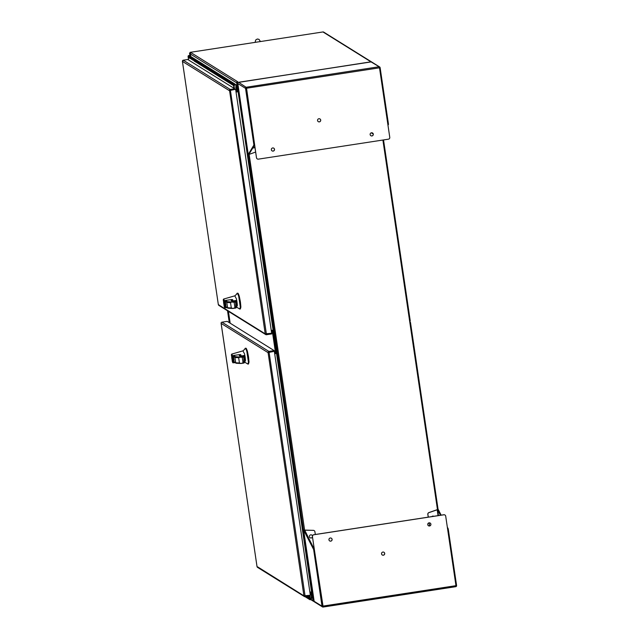 <?xml version="1.0" encoding="UTF-8"?>
<svg xmlns="http://www.w3.org/2000/svg" width="639" height="639" viewBox="0 0 639 639"><rect width="100%" height="100%" fill="white"/><g stroke="black" fill="none" stroke-linecap="round" stroke-linejoin="round"><path stroke-width="0.96" d="M229.984 90.498L234.832 89.428L234.729 88.741L187.786 59.507L183.265 60.194A1.046 1.038 121.9 0 0 182.514 60.729L182.427 61.408L182.922 60.953M230.312 90.115L235.583 89.308L229.305 90.602L230.312 90.115L229.457 89.963A1.046 1.038 -58.1 0 1 230.216 89.436L234.729 88.741M265.88 334.109L265.217 333.838L229.521 90.259M218.937 304.875L218.338 304.635A1.046 1.038 121.9 0 0 218.338 304.643L218.618 305.218A1.046 1.038 121.9 0 0 218.786 305.346L265.728 334.58A1.046 1.038 -58.1 0 1 265.56 334.453L265.217 333.838L271.671 333.27L235.647 89.348M265.217 333.838L218.338 304.643L182.427 61.408L182.53 60.993L182.427 61.408L229.305 90.602L229.457 89.963M271.615 333.278L271.703 333.917L266.431 334.724A1.046 1.038 -58.1 0 1 265.728 334.58M189.312 57.622L188.872 57.758L188.745 56.919A0.855 0.847 -58.1 0 1 190.047 56.064L189.376 55.649A0.855 0.847 121.9 0 0 188.082 56.504L188.601 60.01M231.989 84.196L231.55 84.332L232.221 84.747L232.093 83.909A0.855 0.847 -58.1 0 1 233.475 83.118M233.323 85.027L232.884 85.163L232.756 84.324A0.855 0.847 -58.1 0 1 234.058 83.469A0.855 0.847 121.9 0 0 232.772 84.028A0.855 0.847 121.9 0 0 233.147 84.923L233.818 85.338A0.855 0.847 121.9 0 0 234.393 85.458L234.337 85.083M230.655 83.366L230.216 83.501L230.887 83.917L230.759 83.078A0.855 0.847 -58.1 0 1 232.141 82.287M231.55 84.332L231.43 83.493A0.855 0.847 -58.1 0 1 232.724 82.639A0.855 0.847 121.9 0 0 231.438 83.198A0.855 0.847 121.9 0 0 231.813 84.092L232.149 84.3M229.321 82.535L228.882 82.671L229.553 83.086L229.425 82.247A0.855 0.847 -58.1 0 1 230.807 81.457M230.216 83.501L230.096 82.663A0.855 0.847 -58.1 0 1 231.39 81.808A0.855 0.847 121.9 0 0 230.104 82.367A0.855 0.847 121.9 0 0 230.479 83.262L230.815 83.469M227.987 81.704L227.548 81.84L228.219 82.255L228.091 81.417A0.855 0.847 -58.1 0 1 229.473 80.626M228.882 82.671L228.762 81.832A0.855 0.847 -58.1 0 1 230.056 80.977A0.855 0.847 121.9 0 0 228.77 81.536A0.855 0.847 121.9 0 0 229.145 82.431L229.481 82.639M226.653 80.873L226.214 81.009L226.885 81.425L226.757 80.586A0.855 0.847 -58.1 0 1 228.139 79.795M227.548 81.84L227.428 81.001A0.855 0.847 -58.1 0 1 228.722 80.147A0.855 0.847 121.9 0 0 227.436 80.706A0.855 0.847 121.9 0 0 227.811 81.6L228.147 81.808M225.319 80.043L224.88 80.179L225.551 80.594L225.423 79.755A0.855 0.847 -58.1 0 1 226.805 78.964M226.214 81.009L226.094 80.171A0.855 0.847 -58.1 0 1 227.388 79.316A0.855 0.847 121.9 0 0 226.102 79.875A0.855 0.847 121.9 0 0 226.486 80.77L226.813 80.977M223.985 79.212L223.546 79.348L224.217 79.763L224.089 78.924A0.855 0.847 -58.1 0 1 225.471 78.134M224.88 80.179L224.76 79.34A0.855 0.847 -58.1 0 1 226.054 78.485A0.855 0.847 121.9 0 0 224.768 79.044A0.855 0.847 121.9 0 0 225.152 79.939L225.479 80.147M222.652 78.381L222.212 78.517L222.883 78.932L222.755 78.094A0.855 0.847 -58.1 0 1 224.137 77.303M223.546 79.348L223.426 78.509A0.855 0.847 -58.1 0 1 224.72 77.654A0.855 0.847 121.9 0 0 223.434 78.214A0.855 0.847 121.9 0 0 223.818 79.108L224.145 79.316M221.318 77.551L220.878 77.694L221.549 78.11L221.421 77.263A0.855 0.847 -58.1 0 1 222.803 76.472M222.212 78.517L222.092 77.678A0.855 0.847 -58.1 0 1 223.386 76.824A0.855 0.847 121.9 0 0 222.1 77.383A0.855 0.847 121.9 0 0 222.484 78.277L222.811 78.485M219.984 76.72L219.544 76.864L220.215 77.279L220.088 76.432A0.855 0.847 -58.1 0 1 221.469 75.642M220.878 77.694L220.759 76.848A0.855 0.847 -58.1 0 1 222.052 75.993A0.855 0.847 121.9 0 0 220.767 76.552A0.855 0.847 121.9 0 0 221.15 77.447L221.477 77.654M218.65 75.889L218.211 76.033L218.881 76.448L218.754 75.602A0.855 0.847 -58.1 0 1 220.136 74.811M219.544 76.864L219.425 76.017A0.855 0.847 -58.1 0 1 220.719 75.162A0.855 0.847 121.9 0 0 219.433 75.721A0.855 0.847 121.9 0 0 219.816 76.616L220.143 76.824M217.316 75.059L216.877 75.202L217.548 75.618L217.42 74.771A0.855 0.847 -58.1 0 1 218.802 73.98M218.211 76.033L218.091 75.186A0.855 0.847 -58.1 0 1 219.385 74.332A0.855 0.847 121.9 0 0 218.099 74.891A0.855 0.847 121.9 0 0 218.482 75.785L218.818 75.993M215.982 74.228L215.543 74.372L216.214 74.787L216.086 73.94A0.855 0.847 -58.1 0 1 217.468 73.15M216.877 75.202L216.757 74.356A0.855 0.847 -58.1 0 1 218.051 73.501A0.855 0.847 121.9 0 0 216.765 74.06A0.855 0.847 121.9 0 0 217.148 74.955L217.484 75.162M214.648 73.397L214.209 73.541L214.88 73.956L214.752 73.11A0.855 0.847 -58.1 0 1 216.134 72.319M215.543 74.372L215.423 73.525A0.855 0.847 -58.1 0 1 216.717 72.67A0.855 0.847 121.9 0 0 215.431 73.229A0.855 0.847 121.9 0 0 215.814 74.124L216.15 74.332M213.314 72.566L212.875 72.71L213.546 73.126L213.418 72.279A0.855 0.847 -58.1 0 1 214.8 71.488M214.209 73.541L214.089 72.694A0.855 0.847 -58.1 0 1 215.383 71.84A0.855 0.847 121.9 0 0 214.097 72.399A0.855 0.847 121.9 0 0 214.48 73.293L214.816 73.501M211.98 71.736L211.549 71.88L212.212 72.295L212.084 71.448A0.855 0.847 -58.1 0 1 213.466 70.657M212.875 72.71L212.755 71.864A0.855 0.847 -58.1 0 1 214.049 71.009A0.855 0.847 121.9 0 0 212.763 71.568A0.855 0.847 121.9 0 0 213.146 72.463L213.482 72.67M210.646 70.905L210.215 71.049L210.878 71.464L210.75 70.617A0.855 0.847 -58.1 0 1 212.132 69.827M211.549 71.88L211.421 71.033A0.855 0.847 -58.1 0 1 212.715 70.178A0.855 0.847 121.9 0 0 211.429 70.737A0.855 0.847 121.9 0 0 211.813 71.632L212.148 71.84M209.312 70.074L208.881 70.218L209.544 70.633L209.424 69.787A0.855 0.847 -58.1 0 1 210.798 68.996M210.215 71.049L210.087 70.202A0.855 0.847 -58.1 0 1 211.381 69.347A0.855 0.847 121.9 0 0 210.095 69.907A0.855 0.847 121.9 0 0 210.479 70.801L210.814 71.009M207.979 69.244L207.547 69.387L208.21 69.803L208.09 68.956A0.855 0.847 -58.1 0 1 209.464 68.165M208.881 70.218L208.753 69.371A0.855 0.847 -58.1 0 1 210.047 68.517A0.855 0.847 121.9 0 0 208.761 69.076A0.855 0.847 121.9 0 0 209.145 69.97L209.48 70.178M206.645 68.413L206.213 68.557L206.876 68.972L206.756 68.125A0.855 0.847 -58.1 0 1 208.13 67.335M207.547 69.387L207.419 68.541A0.855 0.847 -58.1 0 1 208.713 67.686A0.855 0.847 121.9 0 0 207.427 68.245A0.855 0.847 121.9 0 0 207.811 69.14L208.146 69.347M205.311 67.582L204.879 67.726L205.542 68.141L205.423 67.295A0.855 0.847 -58.1 0 1 206.796 66.504M206.213 68.557L206.085 67.71A0.855 0.847 -58.1 0 1 207.379 66.855A0.855 0.847 121.9 0 0 206.093 67.415A0.855 0.847 121.9 0 0 206.477 68.309L206.812 68.517M203.977 66.752L203.545 66.895L204.208 67.311L204.089 66.464A0.855 0.847 -58.1 0 1 205.47 65.673M204.879 67.726L204.752 66.879A0.855 0.847 -58.1 0 1 206.046 66.025A0.855 0.847 121.9 0 0 204.76 66.584A0.855 0.847 121.9 0 0 205.143 67.478L205.478 67.686M202.643 65.921L202.212 66.065L202.875 66.48L202.755 65.633A0.855 0.847 -58.1 0 1 204.137 64.843M203.545 66.895L203.418 66.049A0.855 0.847 -58.1 0 1 204.712 65.194A0.855 0.847 121.9 0 0 203.426 65.753A0.855 0.847 121.9 0 0 203.809 66.648L204.145 66.855M201.309 65.09L200.878 65.234L201.541 65.649L201.421 64.803A0.855 0.847 -58.1 0 1 202.803 64.012M202.212 66.065L202.084 65.218A0.855 0.847 -58.1 0 1 203.378 64.363A0.855 0.847 121.9 0 0 202.092 64.922A0.855 0.847 121.9 0 0 202.475 65.817L202.811 66.025M199.975 64.259L199.544 64.403L200.207 64.819L200.087 63.98A0.855 0.847 -58.1 0 1 201.469 63.181M200.878 65.234L200.75 64.395A0.855 0.847 -58.1 0 1 202.044 63.533A0.855 0.847 121.9 0 0 200.758 64.092A0.855 0.847 121.9 0 0 201.141 64.986L201.477 65.194M198.641 63.429L198.21 63.573L198.873 63.988L198.753 63.149A0.855 0.847 -58.1 0 1 200.135 62.35M199.544 64.403L199.416 63.565A0.855 0.847 -58.1 0 1 200.71 62.702A0.855 0.847 121.9 0 0 199.424 63.261A0.855 0.847 121.9 0 0 199.807 64.156L200.143 64.363M197.307 62.606L196.876 62.742L197.539 63.157L197.419 62.318A0.855 0.847 -58.1 0 1 198.801 61.52M198.21 63.573L198.082 62.734A0.855 0.847 -58.1 0 1 199.376 61.871A0.855 0.847 121.9 0 0 198.09 62.43A0.855 0.847 121.9 0 0 198.473 63.325L198.809 63.533M195.973 61.775L195.542 61.911L196.205 62.326L196.085 61.488A0.855 0.847 -58.1 0 1 197.467 60.689M196.876 62.742L196.748 61.903A0.855 0.847 -58.1 0 1 198.042 61.04A0.855 0.847 121.9 0 0 196.756 61.6A0.855 0.847 121.9 0 0 197.139 62.494L197.475 62.702M194.639 60.945L194.208 61.08L194.871 61.496L194.751 60.657A0.855 0.847 -58.1 0 1 196.133 59.858M195.542 61.911L195.414 61.072A0.855 0.847 -58.1 0 1 196.708 60.21A0.855 0.847 121.9 0 0 195.422 60.769A0.855 0.847 121.9 0 0 195.806 61.663L196.141 61.871M193.313 60.114L193.417 59.826A0.855 0.847 -58.1 0 1 194.799 59.028M194.208 61.08L194.08 60.242A0.855 0.847 -58.1 0 1 195.374 59.379A0.855 0.847 121.9 0 0 194.088 59.938A0.855 0.847 121.9 0 0 194.472 60.833L194.807 61.04M191.98 59.283L192.083 58.996A0.855 0.847 -58.1 0 1 193.465 58.197M192.874 60.25L192.746 59.411A0.855 0.847 -58.1 0 1 194.04 58.556A0.855 0.847 121.9 0 0 192.754 59.107A0.855 0.847 121.9 0 0 193.138 60.002L193.473 60.21M190.646 58.453L190.749 58.165A0.855 0.847 -58.1 0 1 192.131 57.366M191.54 59.419L191.412 58.58A0.855 0.847 -58.1 0 1 192.714 57.726A0.855 0.847 121.9 0 0 191.428 58.277A0.855 0.847 121.9 0 0 191.804 59.171L192.139 59.379M188.872 57.758L189.535 58.173L189.416 57.334A0.855 0.847 -58.1 0 1 190.797 56.536M190.206 58.588L190.079 57.75A0.855 0.847 -58.1 0 1 191.38 56.895A0.855 0.847 121.9 0 0 190.095 57.446A0.855 0.847 121.9 0 0 190.47 58.341L190.805 58.548M233.331 85.099L233.994 85.514L234.449 88.565M233.994 85.514L233.554 85.578L233.946 88.254M232.884 85.163L233.554 85.578M233.826 84.604L234.561 84.212L233.81 84.596M234.002 85.027L234.729 84.468L236.134 85.49L236.877 90.498L235.711 89.772M235.711 86.728L236.047 88.925L235.711 86.728M236.877 90.498L237.325 90.426L236.558 85.243L234.809 83.949A0.855 0.847 121.9 0 0 233.435 84.444A0.855 0.847 121.9 0 0 233.818 85.338M232.484 84.508A0.855 0.847 -58.1 0 1 232.812 82.934A0.855 0.847 -58.1 0 1 233.387 83.054L234.721 83.885M231.15 83.677A0.855 0.847 -58.1 0 1 231.478 82.104A0.855 0.847 -58.1 0 1 232.053 82.223L233.387 83.054M229.816 82.846A0.855 0.847 -58.1 0 1 230.144 81.273A0.855 0.847 -58.1 0 1 230.719 81.393L232.053 82.223M228.482 82.016A0.855 0.847 -58.1 0 1 228.81 80.442A0.855 0.847 -58.1 0 1 229.385 80.562L230.719 81.393M227.149 81.185A0.855 0.847 -58.1 0 1 227.476 79.611A0.855 0.847 -58.1 0 1 228.051 79.731L229.385 80.562M225.815 80.354A0.855 0.847 -58.1 0 1 226.142 78.781A0.855 0.847 -58.1 0 1 226.717 78.901L228.051 79.731M224.481 79.524A0.855 0.847 -58.1 0 1 224.808 77.95A0.855 0.847 -58.1 0 1 225.383 78.07L226.717 78.901M223.147 78.693A0.855 0.847 -58.1 0 1 223.474 77.119A0.855 0.847 -58.1 0 1 224.049 77.239L225.383 78.07M221.813 77.862A0.855 0.847 -58.1 0 1 222.14 76.289A0.855 0.847 -58.1 0 1 222.715 76.408L224.049 77.239M220.479 77.031A0.855 0.847 -58.1 0 1 220.806 75.458A0.855 0.847 -58.1 0 1 221.382 75.578L222.715 76.408M219.145 76.201A0.855 0.847 -58.1 0 1 219.473 74.627A0.855 0.847 -58.1 0 1 220.048 74.747L221.382 75.578M217.811 75.37A0.855 0.847 -58.1 0 1 218.139 73.797A0.855 0.847 -58.1 0 1 218.714 73.916L220.048 74.747M216.477 74.539A0.855 0.847 -58.1 0 1 216.805 72.966A0.855 0.847 -58.1 0 1 217.38 73.086L218.714 73.916M215.143 73.709A0.855 0.847 -58.1 0 1 215.471 72.135A0.855 0.847 -58.1 0 1 216.046 72.255L217.38 73.086M213.809 72.878A0.855 0.847 -58.1 0 1 214.137 71.304A0.855 0.847 -58.1 0 1 214.72 71.424L216.046 72.255M212.475 72.047A0.855 0.847 -58.1 0 1 212.803 70.482A0.855 0.847 -58.1 0 1 213.386 70.594L214.72 71.424M211.142 71.217A0.855 0.847 -58.1 0 1 211.469 69.651A0.855 0.847 -58.1 0 1 212.052 69.763L213.386 70.594M209.808 70.386A0.855 0.847 -58.1 0 1 210.135 68.82A0.855 0.847 -58.1 0 1 210.718 68.932L212.052 69.763M208.474 69.555A0.855 0.847 -58.1 0 1 208.801 67.99A0.855 0.847 -58.1 0 1 209.384 68.101L210.718 68.932M207.14 68.724A0.855 0.847 -58.1 0 1 207.467 67.159A0.855 0.847 -58.1 0 1 208.05 67.271L209.384 68.101M205.806 67.894A0.855 0.847 -58.1 0 1 206.133 66.328A0.855 0.847 -58.1 0 1 206.716 66.44L208.05 67.271M204.48 67.063A0.855 0.847 -58.1 0 1 204.807 65.498A0.855 0.847 -58.1 0 1 205.383 65.609L206.716 66.44M203.146 66.232A0.855 0.847 -58.1 0 1 203.474 64.667A0.855 0.847 -58.1 0 1 204.049 64.779L205.383 65.609M201.812 65.402A0.855 0.847 -58.1 0 1 202.14 63.836A0.855 0.847 -58.1 0 1 202.715 63.948L204.049 64.779M200.478 64.571A0.855 0.847 -58.1 0 1 200.806 63.005A0.855 0.847 -58.1 0 1 201.381 63.117L202.715 63.948M199.144 63.74A0.855 0.847 -58.1 0 1 199.472 62.175A0.855 0.847 -58.1 0 1 200.047 62.287L201.381 63.117M197.81 62.91A0.855 0.847 -58.1 0 1 198.138 61.344A0.855 0.847 -58.1 0 1 198.713 61.456L200.047 62.287M196.477 62.079A0.855 0.847 -58.1 0 1 196.804 60.513A0.855 0.847 -58.1 0 1 197.379 60.625L198.713 61.456M195.143 61.248A0.855 0.847 -58.1 0 1 195.47 59.683A0.855 0.847 -58.1 0 1 196.045 59.794L197.379 60.625M193.809 60.417A0.855 0.847 -58.1 0 1 194.136 58.852A0.855 0.847 -58.1 0 1 194.711 58.964L196.045 59.794M192.475 59.587A0.855 0.847 -58.1 0 1 192.802 58.021A0.855 0.847 -58.1 0 1 193.377 58.141L194.711 58.964M191.141 58.756A0.855 0.847 -58.1 0 1 191.468 57.19A0.855 0.847 -58.1 0 1 192.043 57.31L193.377 58.141M189.807 57.925A0.855 0.847 -58.1 0 1 190.134 56.36A0.855 0.847 -58.1 0 1 190.71 56.48L190.047 56.064A0.855 0.847 121.9 0 0 188.761 56.615A0.855 0.847 121.9 0 0 189.136 57.51L189.471 57.718M236.134 85.49L234.753 84.628M437.475 509.618L382.897 140.029M314.228 601.531L313.222 601.027L311.552 591.874L238.091 91.776L311.936 591.842M237.732 82.998L314.021 601.523M237.388 81.68A1.046 1.038 -58.1 0 1 237.556 81.64L237.333 82.391L237.86 82.719L236.654 82.495L237.452 82.998M236.654 82.495L238.091 91.776M238.067 91.609A1.046 1.038 -58.1 0 1 237.652 91.768L238.075 91.712M271.248 330.427L272.717 330.203L276.16 353.535L274.69 353.758M309.891 592.129L311.552 591.874M237.708 91.808L236.047 92.064M272.661 330.211L276.096 353.495L274.69 353.71M190.19 52.989L189.543 53.157L190.43 53.644M322.967 31.95L370.939 61.823A1.046 1.038 -58.1 0 1 371.642 61.967L323.677 32.094A1.046 1.038 121.9 0 0 322.967 31.95L190.095 52.35L190.23 53.053M190.35 53.66L190.773 56.512L190.422 54.019L236.678 82.83A1.046 1.038 -58.1 0 1 236.67 82.639M370.852 135.7A1.597 1.59 121.9 0 0 373.216 134.661A1.597 1.59 121.9 0 0 372.537 132.992M371.491 132.784A1.597 1.59 -58.1 0 1 373.28 134.685A1.597 1.59 -58.1 0 1 370.884 135.724A1.597 1.59 -58.1 0 1 371.491 132.784M272.054 150.868A1.597 1.59 121.9 0 0 274.419 149.83A1.597 1.59 121.9 0 0 273.748 148.16M272.701 147.952A1.597 1.59 -58.1 0 1 274.49 149.853A1.597 1.59 -58.1 0 1 272.086 150.884A1.597 1.59 -58.1 0 1 272.701 147.952M318.254 121.642A1.597 1.59 121.9 0 0 320.626 120.603A1.597 1.59 121.9 0 0 319.947 118.926M318.901 118.726A1.597 1.59 -58.1 0 1 320.69 120.619A1.597 1.59 -58.1 0 1 318.286 121.658A1.597 1.59 -58.1 0 1 318.901 118.726M254.889 146.922A1.597 1.59 121.9 0 1 252.828 147.865A1.597 1.59 121.9 0 0 254.865 146.762M257.253 158.903A1.605 1.597 -58.1 0 1 256.487 157.761L246.486 87.823M379.646 66.951L371.802 62.063A1.046 1.038 121.9 0 0 371.099 61.919L379.294 66.815A1.046 1.038 -58.1 0 1 380.125 67.678L388.496 124.365L387.977 125.228M246.287 88.278L379.502 67.822L378.911 66.783L246.079 87.263L256.487 157.761M237.692 83.445L237.692 83.461A1.046 1.038 121.9 0 1 238.571 82.271L371.099 61.919L238.563 82.271L246.079 87.263A1.046 1.038 -58.1 0 0 245.536 88.342L253.907 145.029L254.594 144.925L246.223 88.238M255.648 152.05L248.883 154.462L254.594 144.925M387.865 124.461L388.496 124.365M379.502 67.822L389.766 137.345A1.605 1.597 -58.1 0 1 388.416 139.182L258.372 159.143A1.605 1.597 -58.1 0 1 256.551 157.801M248.883 154.47L248.196 154.574L253.907 145.029M371.61 132.776A1.605 1.597 121.9 0 0 372.992 133.679L373.12 133.687M248.196 154.574L237.692 83.461L245.536 88.342M371.563 132.776A1.605 1.597 121.9 0 0 372.17 133.423M329.652 540.913A1.597 1.59 121.9 0 0 332.016 539.875A1.597 1.59 121.9 0 0 331.345 538.206M330.762 541.153A1.597 1.59 -58.1 0 1 328.973 539.26A1.597 1.59 -58.1 0 1 331.377 538.222A1.597 1.59 -58.1 0 1 330.762 541.153M428.449 525.745A1.597 1.59 121.9 0 0 430.814 524.707A1.597 1.59 121.9 0 0 430.135 523.037M429.552 525.985A1.597 1.59 -58.1 0 1 427.763 524.092A1.597 1.59 -58.1 0 1 430.167 523.053A1.597 1.59 -58.1 0 1 429.552 525.985M382.25 554.971A1.597 1.59 121.9 0 0 384.614 553.933A1.597 1.59 121.9 0 0 383.935 552.264M383.352 555.219A1.597 1.59 -58.1 0 1 381.563 553.318A1.597 1.59 -58.1 0 1 383.967 552.28A1.597 1.59 -58.1 0 1 383.352 555.219M312.455 535.913A1.597 1.59 121.9 0 0 311.808 535.035M312.487 536.968A1.597 1.59 -58.1 0 1 309.42 536.656A1.597 1.59 -58.1 0 1 312.479 535.833M433.777 516.296A1.597 1.59 121.9 0 0 431.812 516.6M323.054 606.355L314.316 549.396L304.667 530.082L303.813 530.114L304.667 530.082L304.795 530.961M447.324 527.095L448.219 528.836L456.589 585.524A1.046 1.038 -58.1 0 1 456.054 586.594L322.831 607.05L312.423 536.552A1.605 1.597 -58.1 0 1 313.773 534.723L443.817 514.754A1.605 1.597 -58.1 0 1 444.936 515.002M322.008 606.179L314.164 601.299A1.046 1.038 121.9 0 0 314.636 602.026L322.479 606.914A1.046 1.038 -58.1 0 1 322.008 606.179L313.637 549.5L303.661 530.186L304.348 530.082M322.479 606.914A1.046 1.038 -58.1 0 0 322.831 607.05L322.687 606.076M438.442 515.585L437.563 509.626L437.971 509.515L437.467 509.626L440.479 515.274M314.316 549.396L313.637 549.5M312.487 536.592A1.605 1.597 -58.1 0 1 313.837 534.763L443.881 514.794A1.605 1.597 -58.1 0 1 445.702 516.144L455.966 585.667L322.751 606.115L312.423 536.552M322.831 607.05L322.751 606.115M456.046 586.594L455.966 585.667M448.219 528.836L447.596 528.932M438.25 509.523L441.158 515.17M428.298 517.143L427.89 514.387A1.605 1.597 -58.1 0 1 428.953 512.63L437.971 509.515M315.315 534.492L314.907 531.736A1.605 1.597 121.9 0 0 313.382 530.37L304.667 530.082M303.653 530.178L314.156 601.291L303.653 530.178L313.318 530.338A1.605 1.597 121.9 0 1 314.108 530.578L314.172 530.61M429.592 525.929L429.136 522.83M310.123 537.75A1.597 1.59 121.9 0 0 312.463 536.808M437.132 509.698L428.889 512.59A1.605 1.597 121.9 0 0 427.826 514.347L428.242 517.151M429.081 522.838L429.536 525.937M268.676 352.48L274.275 351.29L274.171 350.603L227.228 321.369L221.957 322.184A1.046 1.038 121.9 0 0 221.086 323.014L257.03 566.617A1.046 1.038 121.9 0 0 257.03 566.625L257.301 567.2A1.046 1.038 121.9 0 0 257.469 567.328L304.42 596.562A1.046 1.038 -58.1 0 1 304.244 596.435L303.908 595.82L310.354 595.252L274.339 351.33L269.003 352.097M304.571 596.091L303.908 595.82L268.029 352.249A1.046 1.038 -58.1 0 1 268.899 351.418L274.171 350.603M257.621 566.857L303.908 595.82M221.11 323.39L267.989 352.584L274.339 351.33M309.54 595.38L309.635 596.019L305.123 596.706A1.046 1.038 -58.1 0 1 304.42 596.562M309.707 598.248L310.115 598.495A0.399 0.399 -58.1 0 1 310.602 598.967A0.399 0.399 -58.1 0 1 309.811 598.951L309.388 596.051M310.115 598.495L310.011 598.056A0.855 0.847 -58.1 0 1 311.041 599.055A0.855 0.847 -58.1 0 1 309.372 599.015L308.941 596.123M310.666 598.16L309.995 597.745A0.855 0.847 121.9 0 0 309.619 597.617M305.977 596.578L306.033 596.938A0.855 0.847 121.9 0 0 306.424 597.537L305.754 597.122A0.855 0.847 121.9 0 1 305.402 596.666A0.855 0.847 121.9 0 0 305.754 597.122L305.099 596.714M309.755 599.614L309.092 599.198A0.855 0.847 121.9 0 1 308.701 598.599L308.581 597.761L307.91 597.345L308.038 598.184A0.855 0.847 121.9 0 0 308.421 598.783L307.758 598.368A0.855 0.847 121.9 0 1 307.367 597.769L307.247 596.93L306.576 596.514L306.704 597.353A0.855 0.847 121.9 0 0 307.087 597.952L306.424 597.537A0.855 0.847 -58.1 0 1 306.065 596.562M310.266 599.246L310.155 598.527L310.266 599.246M310.834 595.42L310.498 593.224L310.834 595.42M311.465 592.537L312.215 597.601L310.913 599.358A0.855 0.847 121.9 0 0 310.977 598.511L311.744 597.481L311.025 592.609M306.872 596.698A0.855 0.847 121.9 0 0 307.087 597.952L307.758 598.368A0.855 0.847 -58.1 0 1 308.086 596.794M308.206 597.529A0.855 0.847 121.9 0 0 308.421 598.783L309.092 599.198M309.436 596.043L311.744 597.481M229.273 322.647L227.524 310.794M227.612 310.842L229.361 322.695L227.612 310.842M271.327 330.962L272.054 330.85A0.439 0.439 -58.1 0 1 272.549 331.218L275.697 352.528A0.439 0.439 -58.1 0 1 275.329 353.024L274.602 353.135M274.594 353.071L275.241 352.976A0.439 0.439 121.9 0 0 275.617 352.472L272.47 331.162A0.439 0.439 121.9 0 0 272.31 330.882A0.439 0.439 -58.1 0 1 272.47 331.162L275.617 352.472A0.439 0.439 -58.1 0 1 275.241 352.976L274.594 353.071M228.427 311.353L230.176 323.206M229.441 322.751L227.692 310.897L229.441 322.751M227.78 310.945L229.529 322.799M274.57 352.944L275.082 352.872A0.439 0.439 121.9 0 0 275.449 352.369L272.302 331.058A0.439 0.439 121.9 0 0 272.214 330.85M272.262 330.866A0.439 0.439 -58.1 0 1 272.382 331.114L275.529 352.424A0.439 0.439 -58.1 0 1 275.161 352.92L274.586 353.008L275.161 352.92A0.439 0.439 121.9 0 0 275.529 352.424L272.382 331.114A0.439 0.439 121.9 0 0 272.262 330.866M232.3 358.655C232.628 361.81 232.468 361.714 231.837 358.359C231.51 355.204 231.661 355.3 232.3 358.655C232.628 361.81 232.468 361.714 231.837 358.359C231.51 355.204 231.661 355.3 232.3 358.655M231.869 358.383C231.59 355.675 231.717 355.755 232.269 358.631C232.548 361.339 232.412 361.259 231.869 358.383C231.59 355.675 231.717 355.755 232.269 358.631C232.548 361.339 232.412 361.259 231.869 358.383M243.02 350.835L231.813 354.07L233.435 357.592L233.922 360.723L233.099 362.808L235.2 362.672M244.657 362.033L245.504 360.54L245.112 356.85L244.505 353.806L242.94 350.891L245.847 348.183M234.441 362.017L233.906 361.594C234.122 360.132 233.858 358.375 233.131 356.33L233.475 355.452L240.184 354.541L241.079 355.963M231.797 354.07L231.47 354.565L232.764 357.249C234.018 361.37 232.931 362.249 232.636 362.441L233.099 362.808M231.47 354.565L232.324 361.586L233.091 362.808M244.881 362.273L247.924 364.086L248.435 362.161L246.862 351.506C245.935 348.535 245.296 347.616 244.945 348.758M236.43 363.256L235.687 362.704L236.43 363.256L235.687 362.704L234.912 357.441L235.456 356.69L242.261 357.289L243.371 357.121L242.836 356.362L243.651 356.953L242.836 356.362C239.194 356.25 238.395 355.707 240.464 354.717A0.439 0.439 -58.1 0 1 240.959 355.084L241.095 355.955L240.512 354.621M231.622 354.421L231.374 354.861M247.876 356.586L248.451 356.498L247.437 351.418C246.51 348.439 245.871 347.528 245.52 348.662M248.451 356.498L248.579 357.353L247.996 357.441M247.924 364.086L248.499 363.998L249.01 362.073L248.579 357.353M233.131 356.33L234.912 357.441A54.091 3.77 -8.4 0 0 238.651 357.672L243.004 356.466L243.763 357.025L244.545 362.297L243.97 363.032L244.154 362.385L241.031 363.487L236.214 363.256M245.009 362.313L244.545 362.321L243.763 357.033L243.004 356.466L243.763 357.025L243.97 363.032L244.545 362.297L243.986 363.032L241.031 363.487L239.425 362.944A54.091 3.77 171.6 0 1 235.687 362.704L233.906 361.594M245.32 359.501L244.705 355.404L243.93 355.795L244.505 359.693L245.344 359.733M240.615 356.235L244.705 355.404L240.615 356.235M244.457 355.476L240.544 356.043M244.17 359.741L245.064 359.813M224.177 303.629C224.497 306.784 224.345 306.688 223.706 303.333C223.386 300.178 223.538 300.274 224.177 303.629C224.497 306.784 224.345 306.688 223.706 303.333C223.386 300.178 223.538 300.274 224.177 303.629M223.738 303.357C223.466 300.649 223.594 300.729 224.145 303.605C224.417 306.313 224.289 306.233 223.738 303.357C223.466 300.649 223.594 300.729 224.145 303.605C224.417 306.313 224.289 306.233 223.738 303.357M234.896 295.809L223.69 299.044L225.311 302.567L225.799 305.698L224.976 307.782L227.069 307.647M236.526 307.008L237.381 305.514L236.989 301.832L236.382 298.78L234.809 295.865M226.318 306.992L225.783 306.568C225.998 305.107 225.735 303.349 225 301.304L225.351 300.426L232.061 299.515L232.963 300.929M223.674 299.044L223.346 299.539L224.64 302.223C225.886 306.345 224.808 307.231 224.513 307.415L224.976 307.782L224.193 306.56L223.346 299.539M236.757 307.247L239.793 309.06L240.312 307.135L238.738 296.48C237.812 293.509 237.173 292.59 236.821 293.732M237.724 293.157L234.801 295.881M228.299 308.23L227.564 307.678L228.299 308.23L227.564 307.678L226.781 302.415L227.332 301.664L234.13 302.263L235.248 302.095L234.713 301.336L235.519 301.928L234.713 301.336C231.062 301.225 230.272 300.681 232.34 299.691A0.439 0.439 -58.1 0 1 232.836 300.058L232.38 299.595M223.498 299.395L223.251 299.835M239.745 301.56L240.32 301.472L239.313 296.392C238.387 293.413 237.748 292.502 237.396 293.636M240.32 301.472L240.448 302.327L239.873 302.415M239.793 309.06L240.368 308.972L240.887 307.047L240.448 302.327M231.941 301.888L234.872 301.44L235.639 301.999L236.422 307.271L235.847 308.006L236.023 307.359L232.908 308.461L228.091 308.23M236.885 307.287L236.422 307.295L235.639 302.007L234.872 301.44L235.639 301.999L235.847 308.006L236.422 307.271L235.863 308.006L232.908 308.461L231.302 307.918A54.091 3.77 171.6 0 1 227.564 307.678L225.783 306.568M237.197 304.476L236.582 300.378L235.799 300.769L236.374 304.667L237.221 304.707M232.484 301.217L236.582 300.378L232.484 301.217M236.334 300.45L232.42 301.017M236.039 304.715L236.973 304.779M225 301.304L226.781 302.415A54.091 3.77 -8.4 0 0 230.519 302.646L231.933 301.896M383.528 139.933L410.206 320.586A1.046 1.038 -58.1 0 1 409.719 321.633M370.939 61.823L238.099 82.463M237.237 81.704L238.067 82.223M190.095 52.35L191.301 52.829A1.046 1.038 121.9 0 0 190.422 54.019M236.686 82.487A1.046 1.038 -58.1 0 1 237.237 81.744M236.678 82.83L237.844 90.682L237.309 90.355M235.943 91.329L237.844 90.682M191.301 52.829L237.564 81.656M409.727 321.729L410.03 321.92A1.046 1.038 121.9 0 1 410.51 322.647L438.098 509.515M314.468 601.898L313.989 601.507M313.997 601.539A1.046 1.038 -58.1 0 1 313.302 601.075M313.198 600.86A1.046 1.038 -58.1 0 1 313.15 600.668L310.961 599.302M311.536 592.529L313.15 600.668M311.992 592.808L309.987 592.768M266.399 334.077L230.375 90.155M230.216 89.436L183.265 60.194M188.745 56.919L188.082 56.504M232.756 84.324L232.093 83.909M231.43 83.493L230.759 83.078M230.096 82.663L229.425 82.247M228.762 81.832L228.091 81.417M227.428 81.001L226.757 80.586M226.094 80.171L225.423 79.755M224.76 79.34L224.089 78.924M223.426 78.509L222.755 78.094M222.092 77.678L221.421 77.263M220.759 76.848L220.088 76.432M219.425 76.017L218.754 75.602M218.091 75.186L217.42 74.771M216.757 74.356L216.086 73.94M215.423 73.525L214.752 73.11M214.089 72.694L213.418 72.279M212.755 71.864L212.084 71.448M211.421 71.033L210.75 70.617M210.087 70.202L209.424 69.787M208.753 69.371L208.09 68.956M207.419 68.541L206.756 68.125M206.085 67.71L205.423 67.295M204.752 66.879L204.089 66.464M203.418 66.049L202.755 65.633M202.084 65.218L201.421 64.803M200.75 64.395L200.087 63.98M199.416 63.565L198.753 63.149M198.082 62.734L197.419 62.318M196.748 61.903L196.085 61.488M195.414 61.072L194.751 60.657M194.08 60.242L193.417 59.826M192.746 59.411L192.083 58.996M191.412 58.58L190.749 58.165M190.079 57.75L189.416 57.334M249.13 154.342L304.603 530.043M189.967 56.016L189.543 53.157L189.967 56.008M438.066 515.641L437.196 509.738M268.899 351.418L221.957 322.184M305.083 596.067L269.067 352.137M308.701 598.599L309.372 599.015M306.033 596.938L306.704 597.353M307.367 597.769L308.038 598.184M243.97 363.032L241.151 363.463M233.475 355.452L235.456 356.69M246.862 351.506L247.437 351.418M248.435 362.161L249.01 362.073M239.833 355.955A46.911 3.275 171.6 0 1 240.951 355.092M239.425 362.944L238.651 357.672M243.036 362.561L242.261 357.289M241.039 356.235L243.93 355.795M243.771 357.033L242.916 356.362L239.833 356.019M235.847 308.006L233.027 308.437M225.351 300.426L227.332 301.664M238.738 296.48L239.313 296.392M240.312 307.135L240.887 307.047M231.709 300.929A46.911 3.275 171.6 0 1 232.828 300.066M231.302 307.918L230.519 302.646M234.912 307.535L234.13 302.263M232.908 301.217L235.799 300.769M235.639 302.007L235.328 301.536M237.548 91.081L235.735 89.955M218.346 304.675L182.411 61.36M190.71 56.48L192.043 57.31M237.692 83.453L248.188 154.566M323.086 607.05L455.759 586.682M257.03 566.657L221.094 323.302M232.82 362.736L231.366 354.773L231.757 354.07L238.299 352.217M234.042 361.954L235.983 363.168M245.344 359.669L244.721 355.444M223.243 299.747L223.634 299.044L230.168 297.191M225.918 306.928L227.859 308.142M223.243 299.755L224.696 307.71M237.221 304.643L236.598 300.418M231.709 300.993L235.336 301.536M313.629 601.395L310.706 599.582M260.432 41.551L259.011 39.354L257.317 39.003L255.68 40.009L255.113 42.366"/></g></svg>
